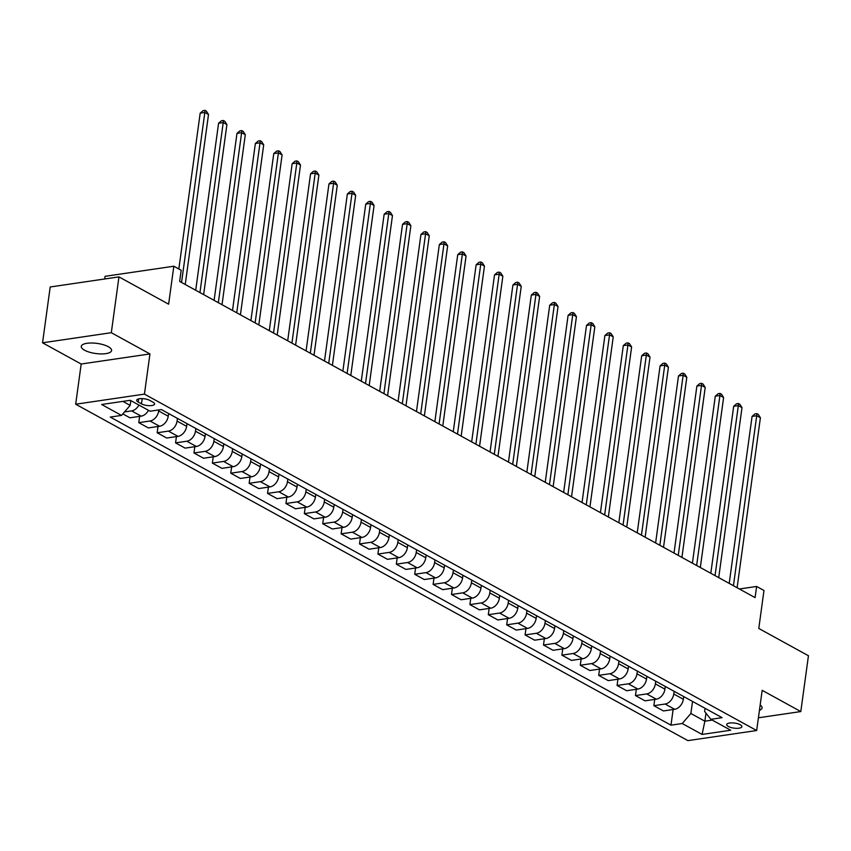 <?xml version="1.0" encoding="UTF-8"?>
<svg xmlns="http://www.w3.org/2000/svg" width="851" height="851" viewBox="0 0 851 851"><rect width="100%" height="100%" fill="white"/><g stroke="black" fill="none" stroke-linecap="round" stroke-linejoin="round"><path stroke-width="1.28" d="M108.322 346.719A15.297 5.095 -172.2 0 0 91.77 343.006A15.297 5.095 -172.2 0 0 81.27 346.389A15.297 5.095 -172.2 0 0 84.536 350.208A15.297 5.095 -172.2 0 0 101.088 353.92A15.297 5.095 -172.2 0 0 111.587 350.538A15.297 5.095 -172.2 0 0 108.322 346.719M740.242 724.733A7.648 2.553 -172.2 0 0 731.966 722.882A7.648 2.553 -172.2 0 0 726.722 724.573A7.648 2.553 -172.2 0 0 728.35 726.477A7.648 2.553 -172.2 0 0 736.626 728.339A7.648 2.553 -172.2 0 0 741.881 726.648A7.648 2.553 -172.2 0 0 740.242 724.733M75.675 404.214L687.906 740.625L756.667 730.52L144.436 394.119L75.675 404.214L81.185 364.026L149.946 353.931L111.311 332.698L42.55 342.804L81.185 364.026M42.55 342.804L50.198 286.978L118.959 276.883L168.626 304.179L173.827 266.225L105.067 276.32L104.705 278.979M758.411 717.787L800.802 711.564L808.45 655.749L758.784 628.453L763.975 590.498L756.624 586.456L739.381 588.988M111.311 332.698L118.959 276.883M173.827 266.225L181.189 270.267L179.657 281.426L755.092 597.615L756.624 586.456M138.245 402.097L141.479 403.874A7.414 2.468 -172.2 0 0 149.499 405.672A7.414 2.468 -172.2 0 0 154.584 404.034A7.414 2.468 -172.2 0 0 152.999 402.183L149.765 400.406A7.414 2.468 -172.2 0 0 141.745 398.608A7.414 2.468 -172.2 0 0 136.66 400.247A7.414 2.468 -172.2 0 0 138.245 402.097L138.681 398.885M122.863 401.385L130.16 405.395L121.502 415.416L110.258 417.075L670.982 725.169L673.12 709.521M121.502 415.416L101.631 404.502L130.256 400.3L150.127 411.214L161.371 409.565L722.084 717.67L710.84 719.318L730.711 730.232L702.086 734.434L682.225 723.52L670.982 725.169M149.946 353.931L144.436 394.119M800.802 711.564L762.177 690.331L756.667 730.52M710.84 719.318L704.628 711.479L705.064 708.319M705.958 713.159L704.862 721.18L712.255 720.095M130.82 400.608L130.16 405.395M158.818 409.937L158.669 410.98A9.563 6.808 118.8 0 1 150.01 421L138.766 422.649L139.628 416.373M168.604 413.543L168.232 416.235A9.563 6.808 118.8 0 1 159.584 426.255L148.34 427.915L138.766 422.649M177.434 418.394L177.072 421.085A9.563 6.808 118.8 0 1 168.413 431.106L157.169 432.765L158.031 426.489M187.007 423.649L186.635 426.34A9.563 6.808 118.8 0 1 177.976 436.372L166.732 438.02L157.169 432.765M195.836 428.5L195.464 431.191A9.563 6.808 118.8 0 1 186.805 441.222L175.561 442.871L176.423 436.595M205.399 433.755L205.027 436.457A9.563 6.808 118.8 0 1 196.368 446.477L185.124 448.126L175.561 442.871M214.229 438.605L213.856 441.307A9.563 6.808 118.8 0 1 205.208 451.328L193.964 452.977L194.815 446.701M223.792 443.871L223.43 446.562A9.563 6.808 118.8 0 1 214.771 456.583L203.527 458.232L193.964 452.977M232.621 448.722L232.259 451.413A9.563 6.808 118.8 0 1 223.6 461.433L212.356 463.082L213.218 456.817M242.195 453.977L241.822 456.668A9.563 6.808 118.8 0 1 233.163 466.688L221.92 468.348L212.356 463.082M251.024 458.827L250.651 461.519A9.563 6.808 118.8 0 1 241.992 471.539L230.749 473.199L231.61 466.922M260.587 464.082L260.215 466.774A9.563 6.808 118.8 0 1 251.566 476.805L240.322 478.453L230.749 473.199M269.416 468.933L269.044 471.635A9.563 6.808 118.8 0 1 260.395 481.655L249.152 483.304L250.003 477.028M278.979 474.188L278.617 476.89A9.563 6.808 118.8 0 1 269.958 486.91L258.715 488.559L249.152 483.304M287.819 479.049L287.447 481.74A9.563 6.808 118.8 0 1 278.788 491.761L267.544 493.41L268.405 487.134M297.382 484.304L297.01 486.995A9.563 6.808 118.8 0 1 288.351 497.016L277.107 498.665L267.544 493.41M306.211 489.155L305.839 491.846A9.563 6.808 118.8 0 1 297.18 501.867L285.936 503.515L286.798 497.25M315.774 494.41L315.413 497.101A9.563 6.808 118.8 0 1 306.754 507.122L295.51 508.781L285.936 503.515M324.603 499.26L324.242 501.952A9.563 6.808 118.8 0 1 315.583 511.972L304.339 513.632L305.201 507.356M334.177 504.515L333.805 507.207A9.563 6.808 118.8 0 1 325.146 517.238L313.902 518.887L304.339 513.632M343.006 509.366L342.634 512.068A9.563 6.808 118.8 0 1 333.975 522.088L322.731 523.737L323.593 517.461M352.569 514.621L352.197 517.323A9.563 6.808 118.8 0 1 343.538 527.343L332.294 528.992L322.731 523.737M361.398 519.482L361.026 522.174A9.563 6.808 118.8 0 1 352.378 532.194L341.134 533.843L341.985 527.567M370.962 524.737L370.6 527.429A9.563 6.808 118.8 0 1 361.941 537.449L350.697 539.098L341.134 533.843M379.791 529.588L379.429 532.279A9.563 6.808 118.8 0 1 370.77 542.3L359.526 543.949L360.388 537.683M389.364 534.843L388.992 537.534A9.563 6.808 118.8 0 1 380.333 547.555L369.089 549.214L359.526 543.949M398.194 539.694L397.821 542.385A9.563 6.808 118.8 0 1 389.162 552.405L377.918 554.065L378.78 547.789M407.757 544.948L407.384 547.64A9.563 6.808 118.8 0 1 398.736 557.671L387.492 559.32L377.918 554.065M416.586 549.799L416.213 552.501A9.563 6.808 118.8 0 1 407.565 562.522L396.321 564.17L397.172 557.894M426.149 555.054L425.787 557.756A9.563 6.808 118.8 0 1 417.128 567.777L405.884 569.425L396.321 564.17M434.989 559.915L434.616 562.607A9.563 6.808 118.8 0 1 425.957 572.627L414.714 574.276L415.575 568M444.552 565.17L444.179 567.862A9.563 6.808 118.8 0 1 435.521 577.882L424.277 579.531L414.714 574.276M453.381 570.021L453.009 572.712A9.563 6.808 118.8 0 1 444.35 582.733L433.106 584.392L433.967 578.116M462.944 575.276L462.582 577.967A9.563 6.808 118.8 0 1 453.923 587.988L442.68 589.647L433.106 584.392M471.773 580.127L471.411 582.818A9.563 6.808 118.8 0 1 462.753 592.849L451.509 594.498L452.37 588.222M481.347 585.382L480.975 588.073A9.563 6.808 118.8 0 1 472.316 598.104L461.072 599.753L451.509 594.498M490.176 590.232L489.804 592.934A9.563 6.808 118.8 0 1 481.145 602.955L469.901 604.604L470.763 598.327M499.739 595.487L499.367 598.189A9.563 6.808 118.8 0 1 490.708 608.21L479.464 609.859L469.901 604.604M508.568 600.349L508.196 603.04A9.563 6.808 118.8 0 1 499.548 613.06L488.304 614.709L489.155 608.433M518.131 605.604L517.77 608.295A9.563 6.808 118.8 0 1 509.111 618.315L497.867 619.964L488.304 614.709M526.96 610.454L526.599 613.145A9.563 6.808 118.8 0 1 517.94 623.166L506.696 624.825L507.558 618.549M536.534 615.709L536.162 618.4A9.563 6.808 118.8 0 1 527.503 628.421L516.259 630.08L506.696 624.825M545.363 620.56L544.991 623.251A9.563 6.808 118.8 0 1 536.332 633.282L525.088 634.931L525.95 628.655M554.926 625.815L554.554 628.506A9.563 6.808 118.8 0 1 545.906 638.537L534.662 640.186L525.088 634.931M563.756 630.665L563.383 633.367A9.563 6.808 118.8 0 1 554.735 643.388L543.491 645.037L544.342 638.761M573.319 635.92L572.957 638.622A9.563 6.808 118.8 0 1 564.298 648.643L553.054 650.292L543.491 645.037M582.158 640.782L581.786 643.473A9.563 6.808 118.8 0 1 573.127 653.494L561.883 655.142L562.745 648.866M591.722 646.037L591.349 648.728A9.563 6.808 118.8 0 1 582.69 658.748L571.447 660.397L561.883 655.142M600.551 650.887L600.178 653.579A9.563 6.808 118.8 0 1 591.519 663.599L580.276 665.259L581.137 658.982M610.114 656.142L609.752 658.834A9.563 6.808 118.8 0 1 601.093 668.854L589.849 670.514L580.276 665.259M618.943 660.993L618.581 663.684A9.563 6.808 118.8 0 1 609.922 673.715L598.678 675.364L599.54 669.088M628.517 666.248L628.144 668.95A9.563 6.808 118.8 0 1 619.485 678.97L608.242 680.619L598.678 675.364M637.346 671.099L636.973 673.801A9.563 6.808 118.8 0 1 628.315 683.821L617.071 685.47L617.932 679.194M646.909 676.364L646.537 679.055A9.563 6.808 118.8 0 1 637.878 689.076L626.634 690.725L617.071 685.47M655.738 681.215L655.366 683.906A9.563 6.808 118.8 0 1 646.717 693.927L635.474 695.575L636.325 689.299M665.301 686.47L664.939 689.161A9.563 6.808 118.8 0 1 656.281 699.182L645.037 700.83L635.474 695.575M674.13 691.32L673.769 694.012A9.563 6.808 118.8 0 1 665.11 704.032L653.866 705.692L654.727 699.416M683.704 696.575L683.332 699.267A9.563 6.808 118.8 0 1 674.673 709.287L663.429 710.947L653.866 705.692M692.533 701.426L690.874 713.5L704.862 721.18L702.086 734.434M138.904 405.055A9.563 6.808 118.8 0 1 131.618 410.895L124.512 411.937M148.468 410.31A9.563 6.808 118.8 0 1 141.181 416.15L129.937 417.798L122.821 413.894M682.225 723.52L690.874 713.5M759.432 710.33A15.297 5.095 -172.2 0 0 762.081 707.968A15.297 5.095 -172.2 0 0 760.166 704.99M181.55 282.468L204.836 112.47L208.516 114.491L185.231 284.489M178.838 268.98L200.187 113.151L204.836 112.47L204.942 110.375L206.41 111.183L208.516 114.491M200.187 113.151L203.081 110.651L204.942 110.375M199.942 292.574L223.228 122.576L226.909 124.597L203.623 294.595M195.709 290.244L218.579 123.257L223.228 122.576L223.334 120.491L224.813 121.299L226.909 124.597M218.579 123.257L221.483 120.757L223.334 120.491M218.335 302.679L241.631 132.682L245.301 134.713L222.015 304.701M214.101 300.36L236.982 133.373L241.631 132.682L241.737 130.597L243.205 131.405L245.301 134.713M236.982 133.373L239.876 130.873L241.737 130.597M236.738 312.785L260.023 142.798L263.704 144.819L240.418 314.817M232.504 310.466L255.374 143.479L260.023 142.798L260.129 140.702L261.597 141.511L263.704 144.819M255.374 143.479L258.268 140.979L260.129 140.702M255.13 322.901L278.415 152.903L282.096 154.925L258.81 324.922M250.896 320.572L273.767 153.584L278.415 152.903L278.522 150.808L280 151.616L282.096 154.925M273.767 153.584L276.671 151.084L278.522 150.808M273.533 333.007L296.818 163.009L300.499 165.03L277.203 335.028M269.299 330.677L292.17 163.69L296.818 163.009L296.925 160.924L298.393 161.733L300.499 165.03M292.17 163.69L295.063 161.19L296.925 160.924M291.925 343.113L315.21 173.125L318.891 175.146L295.605 345.134M287.691 340.794L310.562 173.806L315.21 173.125L315.317 171.03L316.785 171.838L318.891 175.146M310.562 173.806L313.455 171.306L315.317 171.03M310.317 353.218L333.603 183.231L337.283 185.252L313.998 355.25M306.083 350.899L328.965 183.912L333.603 183.231L333.709 181.135L335.188 181.944L337.283 185.252M328.965 183.912L331.858 181.412L333.709 181.135M328.72 363.334L352.006 193.337L355.686 195.358L332.401 365.356M324.486 361.005L347.357 194.017L352.006 193.337L352.112 191.241L353.58 192.049L355.686 195.358M347.357 194.017L350.25 191.518L352.112 191.241M347.112 373.44L370.398 203.442L374.078 205.463L350.793 375.461M342.879 371.11L365.749 204.123L370.398 203.442L370.504 201.357L371.983 202.166L374.078 205.463M365.749 204.123L368.653 201.623L370.504 201.357M365.505 383.546L388.801 213.558L392.471 215.58L369.185 385.567M361.271 381.227L384.152 214.239L388.801 213.558L388.907 211.463L390.375 212.271L392.471 215.58M384.152 214.239L387.045 211.739L388.907 211.463M383.907 393.662L407.193 223.664L410.873 225.685L387.588 395.683M379.674 391.332L402.544 224.345L407.193 223.664L407.299 221.568L408.767 222.377L410.873 225.685M402.544 224.345L405.438 221.845L407.299 221.568M402.3 403.768L425.585 233.77L429.266 235.791L405.98 405.789M398.066 401.438L420.947 234.451L425.585 233.77L425.691 231.674L427.17 232.483L429.266 235.791M420.947 234.451L423.841 231.951L425.691 231.674M420.702 413.873L443.988 243.875L447.669 245.896L424.372 415.894M416.469 411.544L439.339 244.556L443.988 243.875L444.094 241.79L445.562 242.599L447.669 245.896M439.339 244.556L442.233 242.056L444.094 241.79M439.095 423.979L462.38 253.992L466.061 256.013L442.775 426M434.861 421.66L457.732 254.672L462.38 253.992L462.487 251.896L463.955 252.704L466.061 256.013M457.732 254.672L460.625 252.173L462.487 251.896M457.487 434.095L480.772 264.097L484.453 266.118L461.168 436.116M453.253 431.765L476.135 264.778L480.772 264.097L480.889 262.002L482.357 262.81L484.453 266.118M476.135 264.778L479.028 262.278L480.889 262.002M475.89 444.201L499.175 274.203L502.856 276.224L479.57 446.222M471.656 441.871L494.527 274.884L499.175 274.203L499.282 272.107L500.75 272.926L502.856 276.224M494.527 274.884L497.42 272.384L499.282 272.107M494.282 454.306L517.568 284.308L521.248 286.33L497.963 456.327M490.048 451.977L512.919 284.989L517.568 284.308L517.674 282.224L519.153 283.032L521.248 286.33M512.919 284.989L515.823 282.489L517.674 282.224M512.674 464.412L535.97 294.425L539.64 296.446L516.355 466.433M508.441 462.093L531.322 295.106L535.97 294.425L536.077 292.329L537.545 293.138L539.64 296.446M531.322 295.106L534.215 292.606L536.077 292.329M531.077 474.528L554.363 304.53L558.043 306.551L534.758 476.549M526.843 472.199L549.714 305.211L554.363 304.53L554.469 302.435L555.937 303.243L558.043 306.551M549.714 305.211L552.607 302.711L554.469 302.435M549.469 484.634L572.755 314.636L576.435 316.657L553.15 486.655M545.236 482.304L568.117 315.317L572.755 314.636L572.861 312.551L574.34 313.359L576.435 316.657M568.117 315.317L571.01 312.817L572.861 312.551M567.872 494.739L591.158 324.742L594.838 326.763L571.542 496.761M563.639 492.41L586.509 325.433L591.158 324.742L591.264 322.657L592.732 323.465L594.838 326.763M586.509 325.433L589.403 322.923L591.264 322.657M586.265 504.845L609.55 334.858L613.231 336.879L589.945 506.866M582.031 502.526L604.901 335.539L609.55 334.858L609.656 332.762L611.124 333.571L613.231 336.879M604.901 335.539L607.795 333.039L609.656 332.762M604.657 514.961L627.942 344.963L631.623 346.985L608.337 516.982M600.423 512.632L623.304 345.644L627.942 344.963L628.059 342.868L629.527 343.676L631.623 346.985M623.304 345.644L626.198 343.144L628.059 342.868M623.06 525.067L646.345 355.069L650.026 357.09L626.74 527.088M618.826 522.737L641.697 355.75L646.345 355.069L646.452 352.984L647.919 353.793L650.026 357.09M641.697 355.75L644.59 353.25L646.452 352.984M641.452 535.173L664.737 365.175L668.418 367.196L645.132 537.194M637.218 532.843L660.089 365.866L664.737 365.175L664.844 363.09L666.322 363.898L668.418 367.196M660.089 365.866L662.993 363.356L664.844 363.09M659.844 545.278L683.14 375.291L686.81 377.312L663.525 547.299M655.61 542.959L678.492 375.972L683.14 375.291L683.247 373.195L684.715 374.004L686.81 377.312M678.492 375.972L681.385 373.472L683.247 373.195M678.247 555.395L701.532 385.397L705.213 387.418L681.928 557.416M674.013 553.065L696.884 386.077L701.532 385.397L701.639 383.301L703.107 384.109L705.213 387.418M696.884 386.077L699.777 383.578L701.639 383.301M696.639 565.5L719.925 395.502L723.605 397.523L700.32 567.521M692.406 563.171L715.287 396.183L719.925 395.502L720.031 393.417L721.51 394.226L723.605 397.523M715.287 396.183L718.18 393.683L720.031 393.417M715.042 575.606L738.328 405.608L742.008 407.629L718.712 577.627M710.808 573.276L733.679 406.299L738.328 405.608L738.434 403.523L739.902 404.331L742.008 407.629M733.679 406.299L736.572 403.789L738.434 403.523M733.434 585.711L756.72 415.724L760.4 417.745L737.115 587.733M729.201 583.392L752.071 416.405L756.72 415.724L756.826 413.629L758.305 414.437L760.4 417.745M752.071 416.405L754.965 413.905L756.826 413.629M168.232 416.235L158.669 410.98M186.635 426.34L177.072 421.085M205.027 436.457L195.464 431.191M223.43 446.562L213.856 441.307M241.822 456.668L232.259 451.413M260.215 466.774L250.651 461.519M278.617 476.89L269.044 471.635M297.01 486.995L287.447 481.74M315.413 497.101L305.839 491.846M333.805 507.207L324.242 501.952M352.197 517.323L342.634 512.068M370.6 527.429L361.026 522.174M388.992 537.534L379.429 532.279M407.384 547.64L397.821 542.385M425.787 557.756L416.213 552.501M444.179 567.862L434.616 562.607M462.582 577.967L453.009 572.712M480.975 588.073L471.411 582.818M499.367 598.189L489.804 592.934M517.77 608.295L508.196 603.04M536.162 618.4L526.599 613.145M554.554 628.506L544.991 623.251M572.957 638.622L563.383 633.367M591.349 648.728L581.786 643.473M609.752 658.834L600.178 653.579M628.144 668.95L618.581 663.684M646.537 679.055L636.973 673.801M664.939 689.161L655.366 683.906M683.332 699.267L673.769 694.012M141.181 416.15L131.618 410.895M159.584 426.255L150.01 421M177.976 436.372L168.413 431.106M196.368 446.477L186.805 441.222M214.771 456.583L205.208 451.328M233.163 466.688L223.6 461.433M251.566 476.805L241.992 471.539M269.958 486.91L260.395 481.655M288.351 497.016L278.788 491.761M306.754 507.122L297.18 501.867M325.146 517.238L315.583 511.972M343.538 527.343L333.975 522.088M361.941 537.449L352.378 532.194M380.333 547.555L370.77 542.3M398.736 557.671L389.162 552.405M417.128 567.777L407.565 562.522M435.521 577.882L425.957 572.627M453.923 587.988L444.35 582.733M472.316 598.104L462.753 592.849M490.708 608.21L481.145 602.955M509.111 618.315L499.548 613.06M527.503 628.421L517.94 623.166M545.906 638.537L536.332 633.282M564.298 648.643L554.735 643.388M582.69 658.748L573.127 653.494M601.093 668.854L591.519 663.599M619.485 678.97L609.922 673.715M637.878 689.076L628.315 683.821M656.281 699.182L646.717 693.927M674.673 709.287L665.11 704.032M142.202 398.619L141.479 403.874"/></g></svg>
